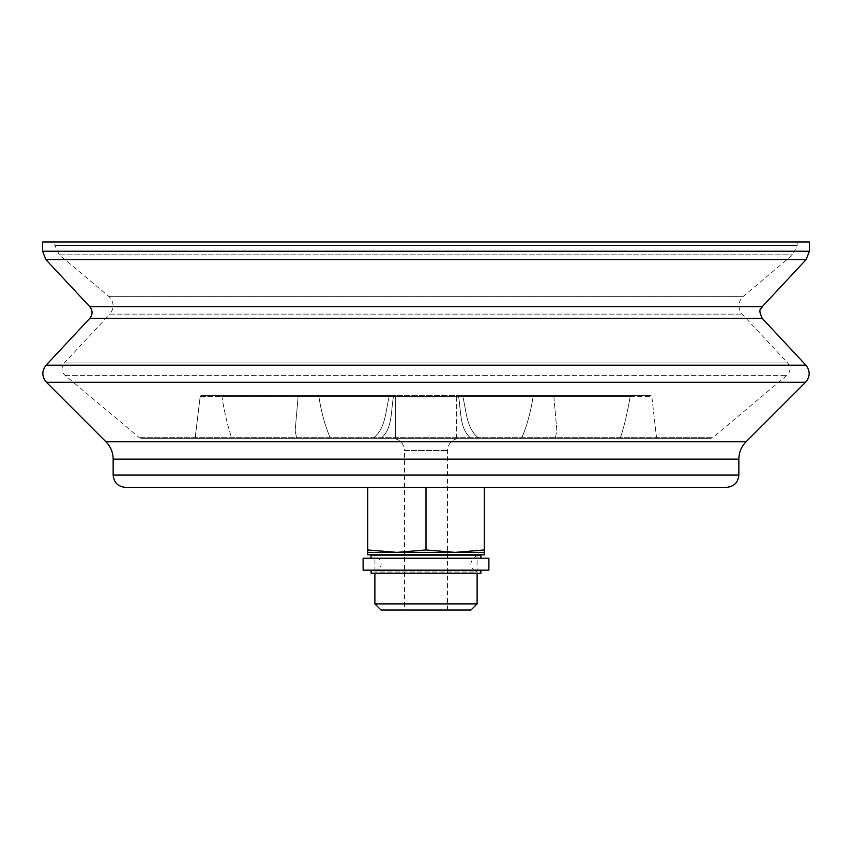 <?xml version="1.0" encoding="UTF-8"?>
<svg xmlns="http://www.w3.org/2000/svg" width="852" height="852" viewBox="0 0 852 852"><rect width="100%" height="100%" fill="white"/><g stroke="black" fill="none" stroke-linecap="round" stroke-linejoin="round"><path stroke-width="0.64" stroke-dasharray="4.26 3.19" d="M318.84 396.34C321.332 412.421 325.187 426.394 330.416 438.269L521.584 438.269L330.416 438.269C325.187 426.394 321.332 412.421 318.84 396.34L317.476 395.328L318.84 396.34L533.16 396.34C530.668 412.421 526.813 426.394 521.584 438.269L556.846 438.269L555.312 438.269L556.846 430.665L553.875 396.34L552.98 395.328L299.02 395.328L552.98 395.328L534.523 395.328L552.98 395.328L553.875 396.34L556.846 430.654L555.312 438.269L296.688 438.269L295.154 430.665L298.125 396.34L295.154 430.654L296.688 438.269L521.584 438.269C526.813 426.394 530.668 412.421 533.16 396.34L534.523 395.328L533.16 396.34L318.84 396.34M299.02 395.328L298.125 396.34L299.02 395.328M393.507 396.34C390.855 410.27 392.708 428.78 381.068 438.269L372.782 438.269C385.849 429.451 385.573 410.313 389.279 396.34L390.344 395.328L395.328 395.328L394.082 395.328L393.507 396.34C390.855 410.27 392.708 428.78 381.068 438.269L395.328 438.269L395.328 395.328L201.242 395.328L390.344 395.328L389.279 396.34C385.551 410.323 385.935 429.28 372.782 438.269L195.896 438.269L195.427 435.798L200.188 396.34L201.242 395.328L394.082 395.328L201.242 395.328L200.188 396.34L195.427 435.798L195.896 438.269L395.328 438.269L395.328 395.328L394.082 395.328L393.507 396.34L221.808 396.34C224.502 412.538 227.825 426.511 231.765 438.269L195.427 438.269L231.765 438.269C227.825 426.511 224.502 412.538 221.808 396.34L220.498 395.328L221.808 396.34L393.507 396.34M458.493 396.34C461.145 410.27 459.292 428.78 470.932 438.269L620.235 438.269L470.932 438.269C459.292 428.78 461.145 410.27 458.493 396.34L457.918 395.328L458.493 396.34L630.192 396.34C627.498 412.538 624.175 426.511 620.235 438.269L656.572 438.269L651.812 396.34L650.758 395.328L631.502 395.328L630.192 396.34C627.498 412.538 624.175 426.511 620.235 438.269L656.572 438.269L656.572 435.798L656.104 438.269L479.218 438.269C466.15 429.451 466.427 410.313 462.721 396.34C466.449 410.323 466.065 429.28 479.218 438.269L656.572 438.269L651.812 396.34L462.721 396.34L461.656 395.328L650.758 395.328L456.672 395.328L461.656 395.328L462.721 396.34L651.812 396.34L650.758 395.328L457.918 395.328L631.502 395.328L630.192 396.34L458.493 396.34M457.918 395.328L456.672 395.328L457.918 395.328M404.53 610.032L447.47 610.032L404.53 610.032L404.53 450.538L447.47 450.538L404.53 450.538C403.805 443.083 399.716 438.993 392.261 438.269L459.739 438.269L392.261 438.269M140.931 438.269L711.069 438.269L140.931 438.269L139.355 437.694L65.093 375.381C61.301 371.451 61.056 367.308 64.337 362.941L787.663 362.941L64.337 362.941L109.855 314.132L742.145 314.132L109.855 314.132C114.53 307.902 114.168 301.981 108.758 296.368L59.257 254.823L54.869 245.419L54.869 241.968L797.131 241.968L54.869 241.968M296.688 438.269L295.154 438.269L296.688 438.269M479.218 438.269L456.672 438.269L479.218 438.269M809.4 241.968L42.6 241.968M426 549.955L455.138 552.373L484.277 549.955L484.277 487.344L367.723 487.344L426 487.344L367.723 487.344L367.723 549.955L396.862 552.373L426 549.955L426 487.344L484.277 487.344L426 487.344M484.277 549.955L484.277 552.373L367.723 552.373L367.723 549.955M470.975 610.032L381.025 610.032M477.109 603.898L374.891 603.898M477.109 573.226L374.891 573.226L477.109 573.226M374.891 554.822L477.109 554.822L374.891 554.822L379.002 558.933L472.998 558.933L379.002 558.933C382.26 563.289 381.749 567.144 377.479 570.51L474.521 570.51L477.067 571.98L374.933 571.98L477.067 571.98L477.067 555.131L374.933 555.131L477.067 555.131M484.277 554.822L367.723 554.822M476.8 555.131L472.998 558.933C469.74 563.278 470.251 567.144 474.521 570.51L377.479 570.51L374.933 571.98L374.933 555.131M480.901 555.131L371.099 555.131M371.099 558.198L480.901 558.198L371.099 558.198M488.878 558.198L363.122 558.198M488.878 570.158L363.122 570.158M371.099 570.158L480.901 570.158L371.099 570.158M480.901 573.226L371.099 573.226M553.875 396.34L298.125 396.34L553.875 396.34M200.188 396.34L389.279 396.34L200.188 396.34M139.355 437.694L712.645 437.694L139.355 437.694M65.093 375.381L786.907 375.381L65.093 375.381M108.758 296.368L743.242 296.368L108.758 296.368M59.257 254.823L792.743 254.823L59.257 254.823M54.869 245.419L797.131 245.419L54.869 245.419M809.4 251.244L42.6 251.244M806.109 259.615L45.891 259.615M762.231 306.656L89.769 306.656M762.231 318.371L89.769 318.371M805.896 365.188L46.104 365.188M805.598 382.239L46.402 382.239M746.043 441.794L105.957 441.794M738.854 459.143L113.146 459.143M738.854 475.075L113.146 475.075M447.47 610.032L447.47 450.538C448.195 443.083 452.284 438.993 459.739 438.269M797.131 241.968L797.131 245.419L792.743 254.823L743.242 296.368C737.832 301.981 737.47 307.902 742.145 314.132L787.663 362.941C790.944 367.308 790.699 371.451 786.907 375.381L712.645 437.694L711.069 438.269M456.672 438.269L456.672 395.328L456.672 438.269M195.427 438.269L195.427 435.798L195.427 438.269"/><path stroke-width="1.28" d="M42.6 241.968L809.4 241.968L809.4 251.244L42.6 251.244L42.6 241.968M367.723 549.955L367.723 552.373L484.277 552.373L484.277 549.955L455.138 552.373L426 549.955L396.862 552.373L367.723 549.955L367.723 487.344L125.414 487.344C117.959 486.62 113.87 482.53 113.146 475.075L113.146 459.143C113.05 452.412 110.653 446.629 105.957 441.794L46.402 382.239C41.748 376.637 41.642 370.95 46.104 365.188L89.769 318.371C92.825 314.463 92.825 310.565 89.769 306.656L45.891 259.615L42.6 251.244M125.414 487.344L726.586 487.344L484.277 487.344L484.277 549.955M426 549.955L426 487.344M477.109 603.898L374.891 603.898L381.025 610.032L470.975 610.032L477.109 603.898L477.109 573.226M374.891 603.898L374.891 573.226M367.723 552.373L367.723 554.822L484.277 554.822L484.277 552.373M371.099 558.198L371.099 555.131L480.901 555.131L480.901 558.198M363.122 558.198L488.878 558.198L488.878 570.158L363.122 570.158L363.122 558.198M371.099 570.158L371.099 573.226L480.901 573.226L480.901 570.158M45.891 259.615L806.109 259.615L809.4 251.244M89.769 306.656L762.231 306.656L806.109 259.615M89.769 318.371L762.231 318.371L805.896 365.188L46.104 365.188M46.402 382.239L805.598 382.239C810.252 376.637 810.358 370.95 805.896 365.188M105.957 441.794L746.043 441.794L805.598 382.239M113.146 459.143L738.854 459.143C738.95 452.412 741.346 446.629 746.043 441.794M113.146 475.075L738.854 475.075L738.854 459.143M762.231 306.656C761.603 309.627 757.258 307.657 762.231 318.371M738.854 475.075C738.13 482.53 734.041 486.62 726.586 487.344"/></g></svg>
